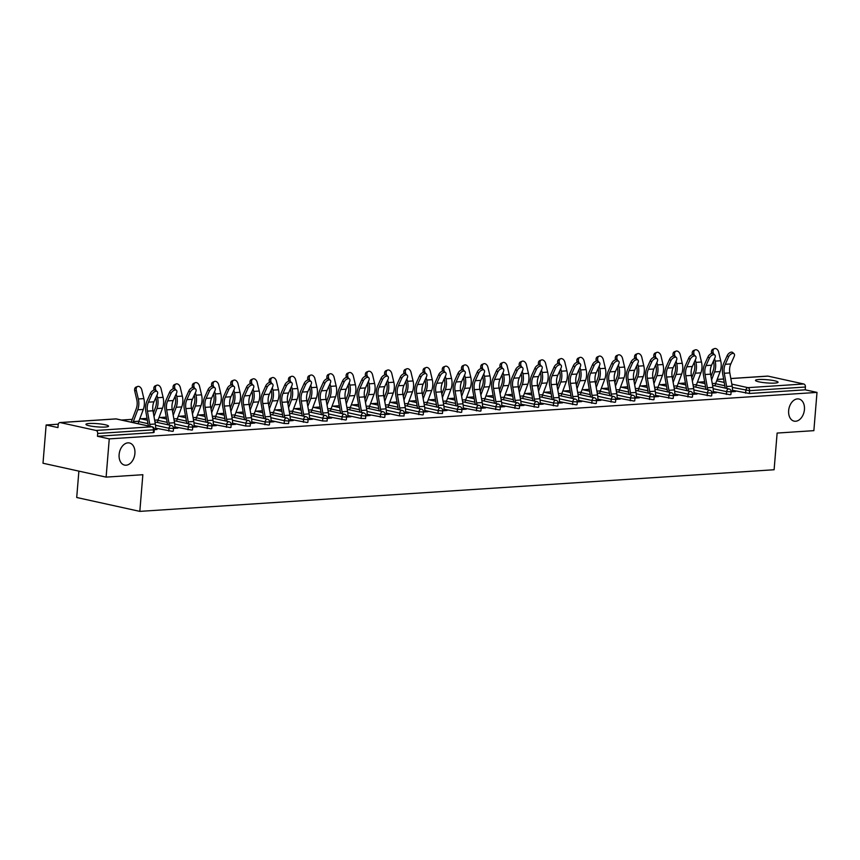<?xml version="1.0" encoding="UTF-8"?>
<svg xmlns="http://www.w3.org/2000/svg" width="860" height="860" viewBox="0 0 860 860"><rect width="100%" height="100%" fill="white"/><g stroke="black" fill="none" stroke-linecap="round" stroke-linejoin="round"><path stroke-width="1.29" d="M134.902 453.521A11.33 7.74 102.4 0 0 129.452 442.975A11.33 7.74 102.4 0 0 119.121 454.553A11.33 7.74 102.4 0 0 124.582 465.099A11.33 7.74 102.4 0 0 134.902 453.521M804.433 409.564A11.33 7.74 102.4 0 0 798.983 399.019A11.33 7.74 102.4 0 0 788.652 410.596A11.33 7.74 102.4 0 0 794.113 421.142A11.33 7.74 102.4 0 0 804.433 409.564M758.703 379.529A11.33 1.602 4.7 0 0 755.488 380.378A11.33 1.602 4.7 0 0 762.465 382.453A11.33 1.602 4.7 0 0 774.86 383.087A11.33 1.602 4.7 0 0 778.074 382.238A11.33 1.602 4.7 0 0 771.108 380.174A11.33 1.602 4.7 0 0 758.703 379.529M89.171 423.486A11.33 1.602 4.7 0 0 85.957 424.335A11.33 1.602 4.7 0 0 92.934 426.41A11.33 1.602 4.7 0 0 105.329 427.044A11.33 1.602 4.7 0 0 108.543 426.194A11.33 1.602 4.7 0 0 101.566 424.12A11.33 1.602 4.7 0 0 89.171 423.486M78.883 471.129L76.712 497.499L139.825 511.377L774.107 469.743L777.128 433.064L813.861 430.656L817 392.407L109.263 438.879L106.113 477.117L43 463.239L46.139 424.99L57.942 427.592L58.179 424.797A2.655 1.903 -93.8 0 1 59.899 422.561L115.734 418.895A2.655 1.903 -93.8 0 0 115.347 418.981M704.641 381.765L698.298 382.173M685.42 383.022L679.077 383.442M666.188 384.291L659.846 384.7M646.957 385.549L640.614 385.968M627.736 386.806L621.393 387.226M608.504 388.075L602.161 388.494M589.272 389.333L582.929 389.752M570.051 390.601L563.708 391.01M550.819 391.859L544.477 392.278M531.598 393.127L525.245 393.536M512.366 394.385L506.024 394.804M493.135 395.643L486.792 396.062M473.914 396.911L467.56 397.331M454.682 398.169L448.339 398.588M435.45 399.438L429.108 399.846M416.229 400.695L409.876 401.115M396.998 401.964L390.655 402.373M377.766 403.222L371.423 403.641M358.545 404.479L352.191 404.899M339.313 405.748L332.971 406.167M320.081 407.006L313.739 407.425M300.86 408.274L294.507 408.683M281.629 409.532L275.286 409.951M262.397 410.8L256.054 411.209M243.176 412.058L236.822 412.477M223.944 413.316L217.601 413.735M204.712 414.584L198.37 415.004M185.491 415.842L179.138 416.262M166.26 417.111L159.917 417.519M147.028 418.368L140.685 418.788M132.279 419.336L121.454 420.046M58.276 424.195L46.139 424.99M96.008 430.452L151.844 426.786A2.655 1.903 -93.8 0 1 153.521 429.817L154.273 429.624L154.048 432.419L153.295 432.612L153.521 429.817L97.685 433.483A2.655 1.903 -93.8 0 0 96.008 430.452L60.286 422.593A2.655 1.903 -93.8 0 0 59.899 422.561M153.295 432.612L97.459 436.278L109.263 438.879M97.685 433.483L97.459 436.278M767.26 376.175A2.655 1.903 86.2 0 1 767.636 376.099A2.655 1.903 86.2 0 1 768.023 376.132L803.745 383.99A2.655 1.903 86.2 0 1 805.422 387.021L805.196 389.816L817 392.407M139.825 511.377L142.846 474.709L106.113 477.117M154.273 429.667L156.982 429.484M157.025 429.011L155.552 429.108M726.388 394.45L726.625 391.655L731.118 391.752L730.882 394.546L730.129 394.74L713.23 391.547M805.196 389.816L749.361 393.482L732.451 390.289M711.886 393.052L716.272 392.773L713.166 392.504M687.936 396.976L688.161 394.181L692.665 394.278L692.429 397.073L691.676 397.266L674.767 394.073M673.434 395.579L677.82 395.288L674.713 395.03M649.483 399.502L649.708 396.707L654.202 396.804L653.976 399.588L653.224 399.792L636.314 396.6M634.97 398.105L639.367 397.815L636.26 397.556M611.019 402.018L611.256 399.223L615.749 399.319L615.524 402.114L614.76 402.319L597.861 399.126M596.517 400.631L600.904 400.341L597.797 400.083M572.567 404.544L572.792 401.749L577.296 401.846L577.06 404.641L576.308 404.845L559.398 401.652M558.065 403.157L562.451 402.867L559.344 402.598M534.114 407.07L534.339 404.275L538.833 404.372L538.607 407.167L537.855 407.371L520.945 404.178M519.601 405.683L523.998 405.393L520.891 405.125M495.65 409.596L495.887 406.801L500.38 406.898L500.154 409.693L499.402 409.887L482.492 406.705M481.148 408.21L485.534 407.919L482.428 407.651M457.197 412.123L457.423 409.328L461.927 409.425L461.691 412.219L460.938 412.413L444.029 409.22M424.7 407.618L438.202 410.585A2.655 1.817 102.4 0 1 440.266 407.844A2.655 1.817 -77.6 0 1 440.621 407.877A2.655 2.655 0 0 1 442.696 410.682L442.47 413.477L437.966 413.38L438.202 410.585L441.943 410.887L447.082 410.446L443.975 410.177M418.745 414.649L418.971 411.854L423.464 411.951L423.238 414.746L422.486 414.939L405.576 411.746M386.248 410.145L399.739 413.112A2.655 1.817 102.4 0 1 401.803 410.37A2.655 1.817 -77.6 0 1 402.168 410.403A2.655 2.655 0 0 1 404.243 413.208L404.006 416.003L399.513 415.907L399.739 413.112L403.49 413.413L408.629 412.961L405.522 412.703M380.281 417.175L380.518 414.38L385.011 414.477L384.785 417.261L384.033 417.465L367.123 414.273M347.784 412.671L361.286 415.638A2.655 1.817 102.4 0 1 363.35 412.897A2.655 1.817 -77.6 0 1 363.705 412.929A2.655 2.655 0 0 1 365.779 415.735L365.554 418.53L361.06 418.433L361.286 415.638L365.027 415.928L370.165 415.487L367.059 415.229M341.829 419.691L342.054 416.896L346.558 416.992L346.322 419.787L345.569 419.992L328.671 416.799M309.331 415.197L322.833 418.164A2.655 1.817 102.4 0 1 324.897 415.423A2.655 1.817 -77.6 0 1 325.252 415.444A2.655 2.655 0 0 1 327.327 418.261L327.101 421.056L322.597 420.959L322.833 418.164L326.574 418.454L331.713 418.014L328.606 417.756M303.376 422.217L303.601 419.422L308.095 419.519L307.869 422.314L307.117 422.518L290.207 419.325M270.878 417.723L284.38 420.69A2.655 1.817 102.4 0 1 286.444 417.949A2.655 1.817 -77.6 0 1 286.799 417.971A2.655 2.655 0 0 1 288.874 420.787L288.637 423.582L284.144 423.486L284.38 420.69L288.121 420.981L293.26 420.54L290.153 420.271M264.912 424.743L265.149 421.948L269.642 422.045L269.416 424.84L268.664 425.044L251.754 421.851M232.415 420.239L245.917 423.217A2.655 1.817 102.4 0 1 247.981 420.475A2.655 1.817 -77.6 0 1 248.336 420.497A2.655 2.655 0 0 1 250.41 423.313L250.185 426.098L245.691 426.012L245.917 423.217L249.658 423.507L254.807 423.066L251.69 422.798M226.459 427.269L226.696 424.474L231.189 424.571L230.953 427.366L230.2 427.56L213.301 424.378M211.958 425.883L216.344 425.592L213.237 425.324M188.007 429.796L188.232 427.001L192.726 427.097L192.5 429.892L191.748 430.086L174.838 426.893M173.494 428.398L177.891 428.119L174.784 427.85M168.775 431.053L169.011 428.258L173.505 428.355L173.268 431.15L172.516 431.354L155.617 428.162M192.726 427.14L197.123 426.85L194.005 426.592M207.228 428.527L207.464 425.732L211.958 425.829L211.732 428.624L210.979 428.828L194.07 425.635M231.179 424.614L235.575 424.324L232.469 424.066M245.691 426.012L232.523 423.109M269.642 422.088L274.028 421.798L270.921 421.54M284.144 423.486L270.986 420.583M308.095 419.562L312.492 419.282L309.374 419.013M322.597 420.959L309.439 418.057M346.548 417.046L350.944 416.756L347.838 416.487M361.06 418.433L347.892 415.541M385.011 414.52L389.397 414.23L386.29 413.961M399.513 415.907L386.355 413.015M423.464 411.994L427.85 411.704L424.743 411.435M437.966 413.38L424.808 410.489M461.917 409.467L466.313 409.177L463.207 408.919M476.429 410.854L476.655 408.059L481.148 408.156L480.923 410.951L480.17 411.155L463.26 407.962M500.38 406.941L504.766 406.651L501.659 406.393M514.882 408.339L515.108 405.544L519.612 405.64L519.375 408.425L518.623 408.629L501.713 405.436M538.833 404.415L543.219 404.125L540.112 403.867M553.335 405.812L553.571 403.017L558.065 403.114L557.839 405.909L557.087 406.103L540.177 402.91M577.286 401.889L581.683 401.609L578.576 401.34M591.798 403.286L592.024 400.491L596.517 400.588L596.292 403.383L595.539 403.577L578.63 400.384M615.749 399.373L620.135 399.083L617.029 398.814M630.251 400.76L630.477 397.965L634.981 398.062L634.745 400.857L633.992 401.05L617.082 397.868M654.202 396.847L658.588 396.557L655.481 396.288M668.704 398.234L668.94 395.439L673.434 395.535L673.208 398.331L672.445 398.535L655.546 395.342M692.655 394.321L697.051 394.031L693.945 393.762M707.167 395.707L707.393 392.912L711.886 393.009L711.661 395.804L710.908 396.008L693.999 392.816M731.118 391.794L735.504 391.504L732.397 391.246M155.52 429.581L155.563 429.033A14.158 10.137 86.2 0 0 155.327 424.012L152.983 410.768A11.857 8.492 -93.8 0 1 152.779 406.565A11.857 8.492 -93.8 0 1 153.972 401.813L157.326 394.385A3.978 2.236 132.3 0 0 157.229 391.623A3.978 2.236 132.3 0 0 154.456 391.794A3.978 2.236 132.3 0 0 151.779 394.751L148.425 402.179A11.857 8.492 -93.8 0 0 147.232 406.93A11.857 8.492 -93.8 0 0 147.436 411.134L149.78 424.378A14.158 10.137 86.2 0 1 150.027 426.334M148.339 425.958A11.857 8.492 -93.8 0 0 148.178 424.829L145.834 411.596A14.158 10.137 86.2 0 1 145.598 406.565A14.158 10.137 86.2 0 1 147.017 400.889L150.36 393.461A3.978 2.236 -47.7 0 1 153.048 390.515A3.978 2.236 -47.7 0 1 155.821 390.332L155.52 389.107L153.951 389.731A3.978 2.709 -111.8 0 1 155.241 385.861L156.81 385.226A3.978 2.709 68.2 0 0 155.52 389.107M138.202 423.733A11.857 8.492 86.2 0 1 138.89 421.206L143.287 409.446A14.158 10.137 -93.8 0 0 144.329 404.705A14.158 10.137 -93.8 0 0 143.867 398.621L141.835 390.01A3.978 2.709 68.2 0 0 137.589 386.495A3.978 2.709 68.2 0 0 136.288 390.365L134.73 390.999L136.761 399.61A11.857 8.492 86.2 0 1 137.138 404.705A11.857 8.492 86.2 0 1 136.267 408.683L131.87 420.433A14.158 10.137 -93.8 0 0 131.311 422.217M132.999 422.582A11.857 8.492 86.2 0 1 133.343 421.572L137.74 409.812A14.158 10.137 -93.8 0 0 138.782 405.071A14.158 10.137 -93.8 0 0 138.32 398.975L136.288 390.365M134.73 390.999A3.978 2.709 -111.8 0 1 136.02 387.118L137.589 386.495M174.741 428.323L174.784 427.775A14.158 10.137 86.2 0 0 174.548 422.744L172.204 409.51A11.857 8.492 -93.8 0 1 172.011 405.296A11.857 8.492 -93.8 0 1 173.204 400.545L176.547 393.117A3.978 2.236 132.3 0 0 176.461 390.354A3.978 2.236 132.3 0 0 173.688 390.537A3.978 2.236 132.3 0 0 171 393.482L167.657 400.91A11.857 8.492 -93.8 0 0 166.464 405.662A11.857 8.492 -93.8 0 0 166.657 409.876L169.001 423.109A14.158 10.137 86.2 0 1 169.248 425.066M167.56 424.7A11.857 8.492 -93.8 0 0 167.399 423.571L165.055 410.327A14.158 10.137 86.2 0 1 164.819 405.307A14.158 10.137 86.2 0 1 166.249 399.631L169.592 392.203A3.978 2.236 -47.7 0 1 172.269 389.247A3.978 2.236 -47.7 0 1 175.042 389.075L176.461 390.354M193.973 427.054L194.016 426.517A14.158 10.137 86.2 0 0 193.779 421.486L191.436 408.242A11.857 8.492 -93.8 0 1 191.243 404.039A11.857 8.492 -93.8 0 1 192.425 399.287L195.779 391.859A3.978 2.236 132.3 0 0 195.682 389.096A3.978 2.236 132.3 0 0 192.909 389.268A3.978 2.236 132.3 0 0 190.232 392.224L186.878 399.653A11.857 8.492 -93.8 0 0 185.696 404.404A11.857 8.492 -93.8 0 0 185.889 408.608L188.232 421.851A14.158 10.137 86.2 0 1 188.48 423.808M186.792 423.432A11.857 8.492 -93.8 0 0 186.631 422.303L184.287 409.07A14.158 10.137 86.2 0 1 184.051 404.039A14.158 10.137 86.2 0 1 185.47 398.363L188.824 390.945A3.978 2.236 -47.7 0 1 191.5 387.989A3.978 2.236 -47.7 0 1 194.274 387.817L193.973 386.581L192.414 387.215A3.978 2.709 -111.8 0 1 193.704 383.334L195.274 382.7A3.978 2.709 68.2 0 0 193.973 386.581M213.205 425.797L213.248 425.248A14.158 10.137 86.2 0 0 213.011 420.228L210.668 406.984A11.857 8.492 -93.8 0 1 210.463 402.77A11.857 8.492 -93.8 0 1 211.657 398.019L215 390.601A3.978 2.236 132.3 0 0 214.914 387.828A3.978 2.236 132.3 0 0 212.141 388.01A3.978 2.236 132.3 0 0 209.464 390.956L206.11 398.384A11.857 8.492 -93.8 0 0 204.916 403.136A11.857 8.492 -93.8 0 0 205.121 407.35L207.464 420.594A14.158 10.137 86.2 0 1 207.712 422.539M206.024 422.174A11.857 8.492 -93.8 0 0 205.862 421.045L203.519 407.801A14.158 10.137 86.2 0 1 203.282 402.781A14.158 10.137 86.2 0 1 204.701 397.105L208.045 389.677A3.978 2.236 -47.7 0 1 210.732 386.721A3.978 2.236 -47.7 0 1 213.506 386.548L214.914 387.828M232.426 424.539L232.469 423.991A14.158 10.137 86.2 0 0 232.232 418.96L229.889 405.726A11.857 8.492 -93.8 0 1 229.695 401.512A11.857 8.492 -93.8 0 1 230.888 396.761L234.232 389.333A3.978 2.236 132.3 0 0 234.146 386.57A3.978 2.236 132.3 0 0 231.372 386.742A3.978 2.236 132.3 0 0 228.685 389.698L225.341 397.127A11.857 8.492 -93.8 0 0 224.148 401.878A11.857 8.492 -93.8 0 0 224.342 406.081L226.685 419.325A14.158 10.137 86.2 0 1 226.932 421.282M225.245 420.906A11.857 8.492 -93.8 0 0 225.083 419.777L222.74 406.543A14.158 10.137 86.2 0 1 222.503 401.512A14.158 10.137 86.2 0 1 223.933 395.847L227.276 388.419A3.978 2.236 -47.7 0 1 229.953 385.463A3.978 2.236 -47.7 0 1 232.727 385.291L232.436 384.054L230.867 384.689A3.978 2.709 -111.8 0 1 232.157 380.808L233.726 380.185A3.978 2.709 68.2 0 0 232.436 384.054M251.657 423.27L251.7 422.722A14.158 10.137 86.2 0 0 251.464 417.702L249.12 404.458A11.857 8.492 -93.8 0 1 248.927 400.255A11.857 8.492 -93.8 0 1 250.109 395.503L253.463 388.075A3.978 2.236 132.3 0 0 253.367 385.312A3.978 2.236 132.3 0 0 250.593 385.484A3.978 2.236 132.3 0 0 247.916 388.44L244.562 395.858A11.857 8.492 -93.8 0 0 243.38 400.61A11.857 8.492 -93.8 0 0 243.573 404.823L245.917 418.067A14.158 10.137 86.2 0 1 246.164 420.024M244.476 419.648A11.857 8.492 -93.8 0 0 244.315 418.519L241.972 405.275A14.158 10.137 86.2 0 1 241.735 400.255A14.158 10.137 86.2 0 1 243.154 394.579L246.508 387.15A3.978 2.236 -47.7 0 1 249.185 384.205A3.978 2.236 -47.7 0 1 251.958 384.022L253.367 385.312M155.832 397.685L155.982 398.341A11.857 8.492 86.2 0 1 156.369 403.447A11.857 8.492 86.2 0 1 155.499 407.414L153.381 413.058M153.994 416.498L156.971 408.554A14.158 10.137 -93.8 0 0 158.003 403.802A14.158 10.137 -93.8 0 0 157.552 397.718L156.961 395.191M157.434 422.464A11.857 8.492 86.2 0 1 158.111 419.938L162.518 408.188A14.158 10.137 -93.8 0 0 163.55 403.437A14.158 10.137 -93.8 0 0 163.099 397.352L161.067 388.741A3.978 2.709 68.2 0 0 156.81 385.226M175.053 396.428L175.214 397.083A11.857 8.492 86.2 0 1 175.59 402.179A11.857 8.492 86.2 0 1 174.72 406.156L172.613 411.789M173.225 415.229L176.192 407.285A14.158 10.137 -93.8 0 0 177.235 402.544A14.158 10.137 -93.8 0 0 176.784 396.46L176.182 393.934M176.655 421.206A11.857 8.492 86.2 0 1 177.343 418.68L181.739 406.92A14.158 10.137 -93.8 0 0 182.782 402.179A14.158 10.137 -93.8 0 0 182.331 396.094L180.299 387.484A3.978 2.709 68.2 0 0 176.042 383.969A3.978 2.709 68.2 0 0 174.752 387.849L173.182 388.473A3.978 2.709 -111.8 0 1 174.472 384.592L176.042 383.969M175.042 389.064L174.752 387.849M194.285 395.17L194.446 395.826A11.857 8.492 86.2 0 1 194.822 400.921A11.857 8.492 86.2 0 1 193.951 404.888L191.845 410.532M192.447 413.972L195.424 406.027A14.158 10.137 -93.8 0 0 196.467 401.276A14.158 10.137 -93.8 0 0 196.005 395.191L195.413 392.665M195.886 419.949A11.857 8.492 86.2 0 1 196.575 417.412L200.971 405.662A14.158 10.137 -93.8 0 0 202.014 400.91A14.158 10.137 -93.8 0 0 201.552 394.826L199.52 386.215A3.978 2.709 68.2 0 0 195.274 382.7M213.517 393.901L213.667 394.557A11.857 8.492 86.2 0 1 214.054 399.653A11.857 8.492 86.2 0 1 213.183 403.63L211.065 409.274M211.678 412.703L214.656 404.759A14.158 10.137 -93.8 0 0 215.688 400.018A14.158 10.137 -93.8 0 0 215.236 393.934L214.645 391.408M215.118 418.68A11.857 8.492 86.2 0 1 215.796 416.154L220.203 404.394A14.158 10.137 -93.8 0 0 221.235 399.653A14.158 10.137 -93.8 0 0 220.783 393.568L218.752 384.957A3.978 2.709 68.2 0 0 214.495 381.442A3.978 2.709 68.2 0 0 213.205 385.323L211.635 385.946A3.978 2.709 -111.8 0 1 212.925 382.066L214.495 381.442M213.495 386.538L213.205 385.323M232.737 392.644L232.899 393.3A11.857 8.492 86.2 0 1 233.275 398.395A11.857 8.492 86.2 0 1 232.404 402.373L230.297 408.005M230.91 411.445L233.877 403.501A14.158 10.137 -93.8 0 0 234.92 398.75A14.158 10.137 -93.8 0 0 234.468 392.665L233.866 390.139M234.339 417.423A11.857 8.492 86.2 0 1 235.027 414.896L239.424 403.136A14.158 10.137 -93.8 0 0 240.467 398.395A14.158 10.137 -93.8 0 0 240.015 392.3L237.983 383.689A3.978 2.709 68.2 0 0 233.726 380.185M270.889 422.013L270.932 421.464A14.158 10.137 86.2 0 0 270.696 416.433L268.352 403.2A11.857 8.492 -93.8 0 1 268.148 398.986A11.857 8.492 -93.8 0 1 269.341 394.235L272.684 386.806A3.978 2.236 132.3 0 0 272.599 384.044A3.978 2.236 132.3 0 0 269.825 384.216A3.978 2.236 132.3 0 0 267.148 387.172L263.794 394.6A11.857 8.492 -93.8 0 0 262.601 399.352A11.857 8.492 -93.8 0 0 262.805 403.566L265.149 416.799A14.158 10.137 86.2 0 1 265.396 418.755M263.708 418.39A11.857 8.492 -93.8 0 0 263.547 417.261L261.203 404.017A14.158 10.137 86.2 0 1 260.967 398.986A14.158 10.137 86.2 0 1 262.386 393.321L265.729 385.893A3.978 2.236 -47.7 0 1 268.417 382.937A3.978 2.236 -47.7 0 1 271.19 382.764L270.889 381.528L269.32 382.162A3.978 2.709 -111.8 0 1 270.61 378.282L272.179 377.658A3.978 2.709 68.2 0 0 270.889 381.528M251.969 391.375L252.12 392.031A11.857 8.492 86.2 0 1 252.507 397.127A11.857 8.492 86.2 0 1 251.636 401.104L249.529 406.748M250.131 410.188L253.109 402.233A14.158 10.137 -93.8 0 0 254.151 397.492A14.158 10.137 -93.8 0 0 253.689 391.408L253.098 388.881M253.571 416.154A11.857 8.492 86.2 0 1 254.259 413.628L258.656 401.878A14.158 10.137 -93.8 0 0 259.699 397.127A14.158 10.137 -93.8 0 0 259.236 391.042L257.204 382.431A3.978 2.709 68.2 0 0 252.958 378.916A3.978 2.709 68.2 0 0 251.657 382.797L250.099 383.42A3.978 2.709 -111.8 0 1 251.389 379.55L252.958 378.916M251.948 384.022L251.657 382.797M290.11 420.744L290.153 420.196A14.158 10.137 86.2 0 0 289.917 415.176L287.573 401.932A11.857 8.492 -93.8 0 1 287.38 397.728A11.857 8.492 -93.8 0 1 288.573 392.977L291.916 385.549A3.978 2.236 132.3 0 0 291.819 382.786A3.978 2.236 132.3 0 0 289.046 382.958A3.978 2.236 132.3 0 0 286.369 385.914L283.026 393.342A11.857 8.492 -93.8 0 0 281.833 398.094A11.857 8.492 -93.8 0 0 282.026 402.297L284.37 415.541A14.158 10.137 86.2 0 1 284.617 417.498M282.929 417.121A11.857 8.492 -93.8 0 0 282.768 415.993L280.425 402.76A14.158 10.137 86.2 0 1 280.188 397.728A14.158 10.137 86.2 0 1 281.618 392.052L284.961 384.624A3.978 2.236 -47.7 0 1 287.638 381.679A3.978 2.236 -47.7 0 1 290.411 381.496L290.121 380.27L288.552 380.894A3.978 2.709 -111.8 0 1 289.841 377.024L291.411 376.39A3.978 2.709 68.2 0 0 290.121 380.27M271.201 390.117L271.351 390.773A11.857 8.492 86.2 0 1 271.738 395.869A11.857 8.492 86.2 0 1 270.868 399.846L268.75 405.479M269.363 408.919L272.341 400.975A14.158 10.137 -93.8 0 0 273.373 396.234A14.158 10.137 -93.8 0 0 272.921 390.139L272.33 387.623M272.803 414.896A11.857 8.492 86.2 0 1 273.48 412.37L277.877 400.61A14.158 10.137 -93.8 0 0 278.919 395.869A14.158 10.137 -93.8 0 0 278.468 389.784L276.436 381.173A3.978 2.709 68.2 0 0 272.179 377.658M309.342 419.487L309.385 418.938A14.158 10.137 86.2 0 0 309.148 413.918L306.805 400.674A11.857 8.492 -93.8 0 1 306.612 396.46A11.857 8.492 -93.8 0 1 307.794 391.708L311.148 384.28A3.978 2.236 132.3 0 0 311.051 381.517A3.978 2.236 132.3 0 0 308.278 381.7A3.978 2.236 132.3 0 0 305.601 384.646L302.247 392.074A11.857 8.492 -93.8 0 0 301.065 396.825A11.857 8.492 -93.8 0 0 301.258 401.039L303.601 414.273A14.158 10.137 86.2 0 1 303.849 416.229M302.161 415.864A11.857 8.492 -93.8 0 0 302 414.735L299.656 401.491A14.158 10.137 86.2 0 1 299.42 396.471A14.158 10.137 86.2 0 1 300.839 390.795L304.193 383.366A3.978 2.236 -47.7 0 1 306.869 380.41A3.978 2.236 -47.7 0 1 309.643 380.238L309.342 379.013L307.783 379.636A3.978 2.709 -111.8 0 1 309.073 375.755L310.643 375.132A3.978 2.709 68.2 0 0 309.342 379.013M290.422 388.849L290.583 389.505A11.857 8.492 86.2 0 1 290.959 394.611A11.857 8.492 86.2 0 1 290.089 398.578L287.982 404.221M288.594 407.661L291.562 399.717A14.158 10.137 -93.8 0 0 292.604 394.966A14.158 10.137 -93.8 0 0 292.153 388.881L291.551 386.355M292.024 413.628A11.857 8.492 86.2 0 1 292.712 411.101L297.108 399.352A14.158 10.137 -93.8 0 0 298.151 394.6A14.158 10.137 -93.8 0 0 297.7 388.516L295.668 379.905A3.978 2.709 68.2 0 0 291.411 376.39M328.574 418.218L328.617 417.68A14.158 10.137 86.2 0 0 328.38 412.649L326.037 399.406A11.857 8.492 -93.8 0 1 325.833 395.202A11.857 8.492 -93.8 0 1 327.026 390.451L330.369 383.022A3.978 2.236 132.3 0 0 330.283 380.26A3.978 2.236 132.3 0 0 327.51 380.432A3.978 2.236 132.3 0 0 324.822 383.388L321.479 390.816A11.857 8.492 -93.8 0 0 320.285 395.568A11.857 8.492 -93.8 0 0 320.49 399.771L322.833 413.015A14.158 10.137 86.2 0 1 323.081 414.971M321.393 414.595A11.857 8.492 -93.8 0 0 321.231 413.466L318.888 400.233A14.158 10.137 86.2 0 1 318.651 395.202A14.158 10.137 86.2 0 1 320.07 389.526L323.414 382.109A3.978 2.236 -47.7 0 1 326.101 379.152A3.978 2.236 -47.7 0 1 328.875 378.981L330.283 380.26M309.654 387.591L309.804 388.247A11.857 8.492 86.2 0 1 310.191 393.342A11.857 8.492 86.2 0 1 309.32 397.32L307.213 402.953M307.815 406.393L310.793 398.449A14.158 10.137 -93.8 0 0 311.836 393.708A14.158 10.137 -93.8 0 0 311.374 387.623L310.783 385.097M311.255 412.37A11.857 8.492 86.2 0 1 311.943 409.844L316.34 398.083A14.158 10.137 -93.8 0 0 317.372 393.342A14.158 10.137 -93.8 0 0 316.921 387.258L314.889 378.647A3.978 2.709 68.2 0 0 310.643 375.132M347.795 416.96L347.838 416.412A14.158 10.137 86.2 0 0 347.601 411.392L345.258 398.148A11.857 8.492 -93.8 0 1 345.064 393.934A11.857 8.492 -93.8 0 1 346.257 389.182L349.601 381.765A3.978 2.236 132.3 0 0 349.504 378.991A3.978 2.236 132.3 0 0 346.731 379.174A3.978 2.236 132.3 0 0 344.054 382.119L340.71 389.548A11.857 8.492 -93.8 0 0 339.517 394.299A11.857 8.492 -93.8 0 0 339.711 398.513L342.054 411.757A14.158 10.137 86.2 0 1 342.301 413.703M340.614 413.337A11.857 8.492 -93.8 0 0 340.452 412.209L338.109 398.965A14.158 10.137 86.2 0 1 337.873 393.944A14.158 10.137 86.2 0 1 339.291 388.269L342.645 380.84A3.978 2.236 -47.7 0 1 345.322 377.884A3.978 2.236 -47.7 0 1 348.096 377.712L347.805 376.487L346.236 377.11A3.978 2.709 -111.8 0 1 347.526 373.229L349.096 372.606A3.978 2.709 68.2 0 0 347.805 376.487M328.885 386.333L329.036 386.989A11.857 8.492 86.2 0 1 329.423 392.085A11.857 8.492 86.2 0 1 328.552 396.051L326.435 401.695M327.047 405.135L330.025 397.191A14.158 10.137 -93.8 0 0 331.057 392.44A14.158 10.137 -93.8 0 0 330.606 386.355L330.014 383.829M330.487 411.112A11.857 8.492 86.2 0 1 331.164 408.575L335.561 396.825A14.158 10.137 -93.8 0 0 336.604 392.074A14.158 10.137 -93.8 0 0 336.152 385.989L334.121 377.379A3.978 2.709 68.2 0 0 329.864 373.863A3.978 2.709 68.2 0 0 328.574 377.744L327.004 378.379A3.978 2.709 -111.8 0 1 328.294 374.498L329.864 373.863M328.864 378.97L328.574 377.744M367.026 415.702L367.069 415.154A14.158 10.137 86.2 0 0 366.833 410.123L364.489 396.89A11.857 8.492 -93.8 0 1 364.296 392.676A11.857 8.492 -93.8 0 1 365.478 387.925L368.832 380.496A3.978 2.236 132.3 0 0 368.736 377.733A3.978 2.236 132.3 0 0 365.962 377.906A3.978 2.236 132.3 0 0 363.285 380.862L359.931 388.29A11.857 8.492 -93.8 0 0 358.749 393.041A11.857 8.492 -93.8 0 0 358.942 397.245L361.286 410.489A14.158 10.137 86.2 0 1 361.533 412.445M359.846 412.069A11.857 8.492 -93.8 0 0 359.684 410.94L357.341 397.707A14.158 10.137 86.2 0 1 357.104 392.676A14.158 10.137 86.2 0 1 358.523 387.011L361.877 379.582A3.978 2.236 -47.7 0 1 364.554 376.626A3.978 2.236 -47.7 0 1 367.327 376.454L367.026 375.218L365.468 375.852A3.978 2.709 -111.8 0 1 366.758 371.971L368.327 371.348A3.978 2.709 68.2 0 0 367.026 375.218M348.106 385.065L348.268 385.721A11.857 8.492 86.2 0 1 348.644 390.816A11.857 8.492 86.2 0 1 347.773 394.794L345.666 400.438M346.279 403.867L349.246 395.923A14.158 10.137 -93.8 0 0 350.289 391.182A14.158 10.137 -93.8 0 0 349.837 385.097L349.235 382.571M349.708 409.844A11.857 8.492 86.2 0 1 350.396 407.317L354.793 395.557A14.158 10.137 -93.8 0 0 355.836 390.816A14.158 10.137 -93.8 0 0 355.384 384.732L353.352 376.121A3.978 2.709 68.2 0 0 349.096 372.606M386.248 414.434L386.301 413.886A14.158 10.137 86.2 0 0 386.065 408.865L383.721 395.621A11.857 8.492 -93.8 0 1 383.517 391.418A11.857 8.492 -93.8 0 1 384.71 386.667L388.053 379.238A3.978 2.236 132.3 0 0 387.967 376.476A3.978 2.236 132.3 0 0 385.194 376.648A3.978 2.236 132.3 0 0 382.506 379.604L379.163 387.021A11.857 8.492 -93.8 0 0 377.97 391.773A11.857 8.492 -93.8 0 0 378.174 395.987L380.518 409.231A14.158 10.137 86.2 0 1 380.765 411.188M379.077 410.811A11.857 8.492 -93.8 0 0 378.916 409.683L376.572 396.438A14.158 10.137 86.2 0 1 376.336 391.418A14.158 10.137 86.2 0 1 377.755 385.742L381.098 378.314A3.978 2.236 -47.7 0 1 383.786 375.368A3.978 2.236 -47.7 0 1 386.559 375.186L386.258 373.96L384.689 374.584A3.978 2.709 -111.8 0 1 385.979 370.714L387.548 370.079A3.978 2.709 68.2 0 0 386.258 373.96M367.338 383.807L367.489 384.463A11.857 8.492 86.2 0 1 367.876 389.558A11.857 8.492 86.2 0 1 367.005 393.536L364.898 399.169M365.5 402.609L368.478 394.665A14.158 10.137 -93.8 0 0 369.52 389.913A14.158 10.137 -93.8 0 0 369.058 383.829L368.467 381.302M368.94 408.586A11.857 8.492 86.2 0 1 369.628 406.06L374.025 394.299A14.158 10.137 -93.8 0 0 375.057 389.558A14.158 10.137 -93.8 0 0 374.605 383.463L372.573 374.852A3.978 2.709 68.2 0 0 368.327 371.348M405.479 413.176L405.522 412.628A14.158 10.137 86.2 0 0 405.286 407.597L402.942 394.364A11.857 8.492 -93.8 0 1 402.749 390.15A11.857 8.492 -93.8 0 1 403.942 385.398L407.285 377.97A3.978 2.236 132.3 0 0 407.188 375.207A3.978 2.236 132.3 0 0 404.415 375.379A3.978 2.236 132.3 0 0 401.738 378.335L398.395 385.764A11.857 8.492 -93.8 0 0 397.202 390.515A11.857 8.492 -93.8 0 0 397.395 394.729L399.739 407.962A14.158 10.137 86.2 0 1 399.986 409.919M398.298 409.553A11.857 8.492 -93.8 0 0 398.137 408.425L395.793 395.181A14.158 10.137 86.2 0 1 395.557 390.15A14.158 10.137 86.2 0 1 396.976 384.485L400.33 377.056A3.978 2.236 -47.7 0 1 403.007 374.1A3.978 2.236 -47.7 0 1 405.78 373.928L405.49 372.692L403.921 373.326A3.978 2.709 -111.8 0 1 405.21 369.445L406.78 368.822A3.978 2.709 68.2 0 0 405.49 372.692M386.57 382.539L386.721 383.194A11.857 8.492 86.2 0 1 387.108 388.29A11.857 8.492 86.2 0 1 386.237 392.267L384.119 397.911M384.732 401.351L387.699 393.396A14.158 10.137 -93.8 0 0 388.741 388.656A14.158 10.137 -93.8 0 0 388.29 382.571L387.699 380.045M388.172 407.317A11.857 8.492 86.2 0 1 388.849 404.791L393.246 393.041A14.158 10.137 -93.8 0 0 394.288 388.29A14.158 10.137 -93.8 0 0 393.837 382.206L391.805 373.595A3.978 2.709 68.2 0 0 387.548 370.079M424.711 411.908L424.754 411.36A14.158 10.137 86.2 0 0 424.517 406.339L422.174 393.095A11.857 8.492 -93.8 0 1 421.981 388.892A11.857 8.492 -93.8 0 1 423.163 384.14L426.517 376.712A3.978 2.236 132.3 0 0 426.42 373.95A3.978 2.236 132.3 0 0 423.647 374.121A3.978 2.236 132.3 0 0 420.97 377.078L417.616 384.506A11.857 8.492 -93.8 0 0 416.433 389.257A11.857 8.492 -93.8 0 0 416.627 393.461L418.971 406.705A14.158 10.137 86.2 0 1 419.218 408.661M417.53 408.285A11.857 8.492 -93.8 0 0 417.369 407.156L415.025 393.923A14.158 10.137 86.2 0 1 414.789 388.892A14.158 10.137 86.2 0 1 416.208 383.216L419.562 375.788A3.978 2.236 -47.7 0 1 422.238 372.842A3.978 2.236 -47.7 0 1 425.012 372.66L424.711 371.434L423.152 372.058A3.978 2.709 -111.8 0 1 424.442 368.188L426.012 367.553A3.978 2.709 68.2 0 0 424.711 371.434M405.791 381.281L405.952 381.937A11.857 8.492 86.2 0 1 406.329 387.032A11.857 8.492 86.2 0 1 405.458 391.01L403.351 396.643M403.963 400.083L406.93 392.138A14.158 10.137 -93.8 0 0 407.973 387.398A14.158 10.137 -93.8 0 0 407.522 381.302L406.92 378.787M407.393 406.06A11.857 8.492 86.2 0 1 408.081 403.534L412.477 391.773A14.158 10.137 -93.8 0 0 413.52 387.032A14.158 10.137 -93.8 0 0 413.069 380.948L411.037 372.337A3.978 2.709 68.2 0 0 406.78 368.822M443.932 410.65L443.986 410.102A14.158 10.137 86.2 0 0 443.749 405.081L441.406 391.837A11.857 8.492 -93.8 0 1 441.202 387.623A11.857 8.492 -93.8 0 1 442.395 382.872L445.738 375.444A3.978 2.236 132.3 0 0 445.652 372.681A3.978 2.236 132.3 0 0 442.878 372.864A3.978 2.236 132.3 0 0 440.191 375.809L436.848 383.238A11.857 8.492 -93.8 0 0 435.654 387.989A11.857 8.492 -93.8 0 0 435.859 392.203L438.202 405.436A14.158 10.137 86.2 0 1 438.45 407.393M436.762 407.027A11.857 8.492 -93.8 0 0 436.6 405.898L434.257 392.654A14.158 10.137 86.2 0 1 434.02 387.634A14.158 10.137 86.2 0 1 435.44 381.958L438.783 374.53A3.978 2.236 -47.7 0 1 441.47 371.574A3.978 2.236 -47.7 0 1 444.244 371.402L443.943 370.176L442.373 370.8A3.978 2.709 -111.8 0 1 443.663 366.919L445.233 366.296A3.978 2.709 68.2 0 0 443.943 370.176M425.023 380.012L425.173 380.668A11.857 8.492 86.2 0 1 425.56 385.774A11.857 8.492 86.2 0 1 424.69 389.741L422.582 395.385M423.185 398.825L426.162 390.881A14.158 10.137 -93.8 0 0 427.205 386.129A14.158 10.137 -93.8 0 0 426.743 380.045L426.151 377.519M426.625 404.791A11.857 8.492 86.2 0 1 427.302 402.265L431.709 390.515A14.158 10.137 -93.8 0 0 432.741 385.764A14.158 10.137 -93.8 0 0 432.29 379.679L430.258 371.068A3.978 2.709 68.2 0 0 426.012 367.553M463.164 409.381L463.207 408.844A14.158 10.137 86.2 0 0 462.97 403.813L460.627 390.569A11.857 8.492 -93.8 0 1 460.433 386.366A11.857 8.492 -93.8 0 1 461.627 381.614L464.97 374.186A3.978 2.236 132.3 0 0 464.873 371.423A3.978 2.236 132.3 0 0 462.099 371.595A3.978 2.236 132.3 0 0 459.423 374.551L456.079 381.98A11.857 8.492 -93.8 0 0 454.886 386.731A11.857 8.492 -93.8 0 0 455.08 390.935L457.423 404.178A14.158 10.137 86.2 0 1 457.671 406.135M455.983 405.759A11.857 8.492 -93.8 0 0 455.821 404.63L453.478 391.397A14.158 10.137 86.2 0 1 453.241 386.366A14.158 10.137 86.2 0 1 454.66 380.69L458.014 373.272A3.978 2.236 -47.7 0 1 460.691 370.316A3.978 2.236 -47.7 0 1 463.465 370.144L464.873 371.423M444.254 378.755L444.405 379.41A11.857 8.492 86.2 0 1 444.792 384.506A11.857 8.492 86.2 0 1 443.921 388.483L441.803 394.116M442.416 397.556L445.383 389.612A14.158 10.137 -93.8 0 0 446.426 384.871A14.158 10.137 -93.8 0 0 445.974 378.787L445.373 376.261M445.856 403.534A11.857 8.492 86.2 0 1 446.534 401.007L450.93 389.247A14.158 10.137 -93.8 0 0 451.973 384.506A14.158 10.137 -93.8 0 0 451.521 378.421L449.49 369.811A3.978 2.709 68.2 0 0 445.233 366.296M482.395 408.124L482.438 407.575A14.158 10.137 86.2 0 0 482.202 402.555L479.858 389.311A11.857 8.492 -93.8 0 1 479.665 385.097A11.857 8.492 -93.8 0 1 480.847 380.346L484.202 372.928A3.978 2.236 132.3 0 0 484.105 370.155A3.978 2.236 132.3 0 0 481.331 370.337A3.978 2.236 132.3 0 0 478.654 373.283L475.3 380.711A11.857 8.492 -93.8 0 0 474.118 385.463A11.857 8.492 -93.8 0 0 474.312 389.677L476.655 402.921A14.158 10.137 86.2 0 1 476.902 404.866M475.214 404.501A11.857 8.492 -93.8 0 0 475.053 403.372L472.71 390.128A14.158 10.137 86.2 0 1 472.473 385.108A14.158 10.137 86.2 0 1 473.892 379.432L477.246 372.004A3.978 2.236 -47.7 0 1 479.923 369.048A3.978 2.236 -47.7 0 1 482.696 368.875L482.395 367.65L480.837 368.273A3.978 2.709 -111.8 0 1 482.127 364.393L483.685 363.769A3.978 2.709 68.2 0 0 482.395 367.65M463.475 377.497L463.637 378.153A11.857 8.492 86.2 0 1 464.013 383.248A11.857 8.492 86.2 0 1 463.142 387.215L461.035 392.859M461.648 396.299L464.615 388.354A14.158 10.137 -93.8 0 0 465.658 383.603A14.158 10.137 -93.8 0 0 465.206 377.519L464.604 374.992M465.077 402.276A11.857 8.492 86.2 0 1 465.765 399.739L470.162 387.989A14.158 10.137 -93.8 0 0 471.205 383.238A14.158 10.137 -93.8 0 0 470.753 377.153L468.721 368.542A3.978 2.709 68.2 0 0 464.464 365.027A3.978 2.709 68.2 0 0 463.175 368.908L461.605 369.542A3.978 2.709 -111.8 0 1 462.895 365.661L464.464 365.027M463.454 370.133L463.175 368.908M501.616 406.866L501.67 406.318A14.158 10.137 86.2 0 0 501.434 401.287L499.09 388.053A11.857 8.492 -93.8 0 1 498.886 383.839A11.857 8.492 -93.8 0 1 500.079 379.088L503.423 371.66A3.978 2.236 132.3 0 0 503.337 368.897A3.978 2.236 132.3 0 0 500.563 369.069A3.978 2.236 132.3 0 0 497.875 372.025L494.532 379.454A11.857 8.492 -93.8 0 0 493.339 384.205A11.857 8.492 -93.8 0 0 493.543 388.419L495.887 401.652A14.158 10.137 86.2 0 1 496.134 403.609M494.435 403.243A11.857 8.492 -93.8 0 0 494.285 402.104L491.941 388.87A14.158 10.137 86.2 0 1 491.705 383.839A14.158 10.137 86.2 0 1 493.124 378.174L496.467 370.746A3.978 2.236 -47.7 0 1 499.155 367.79A3.978 2.236 -47.7 0 1 501.928 367.618L501.627 366.381L500.058 367.016A3.978 2.709 -111.8 0 1 501.348 363.135L502.917 362.512A3.978 2.709 68.2 0 0 501.627 366.381M482.707 376.228L482.858 376.884A11.857 8.492 86.2 0 1 483.245 381.98A11.857 8.492 86.2 0 1 482.374 385.957L480.267 391.601M480.869 395.03L483.847 387.086A14.158 10.137 -93.8 0 0 484.879 382.345A14.158 10.137 -93.8 0 0 484.427 376.261L483.836 373.735M484.309 401.007A11.857 8.492 86.2 0 1 484.986 398.481L489.394 386.721A14.158 10.137 -93.8 0 0 490.426 381.98A14.158 10.137 -93.8 0 0 489.974 375.895L487.942 367.285A3.978 2.709 68.2 0 0 483.685 363.769M520.848 405.597L520.891 405.049A14.158 10.137 86.2 0 0 520.655 400.029L518.311 386.785A11.857 8.492 -93.8 0 1 518.118 382.582A11.857 8.492 -93.8 0 1 519.311 377.83L522.654 370.402A3.978 2.236 132.3 0 0 522.558 367.639A3.978 2.236 132.3 0 0 519.784 367.811A3.978 2.236 132.3 0 0 517.107 370.767L513.764 378.185A11.857 8.492 -93.8 0 0 512.571 382.947A11.857 8.492 -93.8 0 0 512.764 387.15L515.108 400.394A14.158 10.137 86.2 0 1 515.355 402.351M513.667 401.975A11.857 8.492 -93.8 0 0 513.506 400.846L511.162 387.602A14.158 10.137 86.2 0 1 510.926 382.582A14.158 10.137 86.2 0 1 512.345 376.906L515.699 369.477A3.978 2.236 -47.7 0 1 518.376 366.532A3.978 2.236 -47.7 0 1 521.149 366.349L520.859 365.124L519.289 365.747A3.978 2.709 -111.8 0 1 520.579 361.877L522.149 361.243A3.978 2.709 68.2 0 0 520.859 365.124M501.939 374.971L502.089 375.627A11.857 8.492 86.2 0 1 502.476 380.722A11.857 8.492 86.2 0 1 501.606 384.7L499.488 390.332M500.101 393.772L503.068 385.828A14.158 10.137 -93.8 0 0 504.111 381.077A14.158 10.137 -93.8 0 0 503.659 374.992L503.057 372.466M503.53 399.75A11.857 8.492 86.2 0 1 504.218 397.223L508.615 385.463A14.158 10.137 -93.8 0 0 509.658 380.722A14.158 10.137 -93.8 0 0 509.206 374.627L507.174 366.016A3.978 2.709 68.2 0 0 502.917 362.512M540.08 404.34L540.123 403.791A14.158 10.137 86.2 0 0 539.886 398.76L537.543 385.527A11.857 8.492 -93.8 0 1 537.339 381.313A11.857 8.492 -93.8 0 1 538.532 376.562L541.886 369.133A3.978 2.236 132.3 0 0 541.789 366.371A3.978 2.236 132.3 0 0 539.016 366.553A3.978 2.236 132.3 0 0 536.339 369.499L532.985 376.927A11.857 8.492 -93.8 0 0 531.803 381.679A11.857 8.492 -93.8 0 0 531.996 385.893L534.339 399.126A14.158 10.137 86.2 0 1 534.587 401.082M532.899 400.717A11.857 8.492 -93.8 0 0 532.738 399.588L530.394 386.344A14.158 10.137 86.2 0 1 530.158 381.324A14.158 10.137 86.2 0 1 531.577 375.648L534.931 368.22A3.978 2.236 -47.7 0 1 537.607 365.263A3.978 2.236 -47.7 0 1 540.381 365.091L541.789 366.371M521.16 373.702L521.321 374.358A11.857 8.492 86.2 0 1 521.697 379.454A11.857 8.492 86.2 0 1 520.827 383.431L518.72 389.075M519.332 392.515L522.299 384.56A14.158 10.137 -93.8 0 0 523.342 379.819A14.158 10.137 -93.8 0 0 522.891 373.735L522.289 371.208M522.762 398.481A11.857 8.492 86.2 0 1 523.45 395.955L527.846 384.205A14.158 10.137 -93.8 0 0 528.889 379.454A14.158 10.137 -93.8 0 0 528.427 373.369L526.406 364.758A3.978 2.709 68.2 0 0 522.149 361.243M559.301 403.071L559.355 402.523A14.158 10.137 86.2 0 0 559.118 397.503L556.775 384.259A11.857 8.492 -93.8 0 1 556.571 380.055A11.857 8.492 -93.8 0 1 557.764 375.304L561.107 367.876A3.978 2.236 132.3 0 0 561.021 365.113A3.978 2.236 132.3 0 0 558.247 365.285A3.978 2.236 132.3 0 0 555.56 368.241L552.217 375.669A11.857 8.492 -93.8 0 0 551.024 380.421A11.857 8.492 -93.8 0 0 551.228 384.624L553.571 397.868A14.158 10.137 86.2 0 1 553.818 399.825M552.12 399.448A11.857 8.492 -93.8 0 0 551.97 398.32L549.615 385.087A14.158 10.137 86.2 0 1 549.389 380.055A14.158 10.137 86.2 0 1 550.808 374.379L554.152 366.951A3.978 2.236 -47.7 0 1 556.839 364.006A3.978 2.236 -47.7 0 1 559.613 363.823L559.312 362.598L557.742 363.221A3.978 2.709 -111.8 0 1 559.032 359.351L560.602 358.717A3.978 2.709 68.2 0 0 559.312 362.598M540.392 372.444L540.542 373.1A11.857 8.492 86.2 0 1 540.929 378.196A11.857 8.492 86.2 0 1 540.058 382.173L537.952 387.806M538.553 391.246L541.531 383.302A14.158 10.137 -93.8 0 0 542.563 378.561A14.158 10.137 -93.8 0 0 542.112 372.466L541.52 369.95M541.994 397.223A11.857 8.492 86.2 0 1 542.671 394.697L547.078 382.937A14.158 10.137 -93.8 0 0 548.11 378.196A14.158 10.137 -93.8 0 0 547.659 372.111L545.627 363.5A3.978 2.709 68.2 0 0 541.37 359.985A3.978 2.709 68.2 0 0 540.08 363.855L538.521 364.489A3.978 2.709 -111.8 0 1 539.811 360.609L541.37 359.985M540.37 365.081L540.08 363.855M578.533 401.813L578.576 401.265A14.158 10.137 86.2 0 0 578.339 396.245L575.996 383.001A11.857 8.492 -93.8 0 1 575.802 378.787A11.857 8.492 -93.8 0 1 576.995 374.035L580.339 366.607A3.978 2.236 132.3 0 0 580.242 363.844A3.978 2.236 132.3 0 0 577.468 364.027A3.978 2.236 132.3 0 0 574.792 366.973L571.448 374.401A11.857 8.492 -93.8 0 0 570.255 379.152A11.857 8.492 -93.8 0 0 570.449 383.366L572.792 396.6A14.158 10.137 86.2 0 1 573.039 398.556M571.352 398.191A11.857 8.492 -93.8 0 0 571.191 397.062L568.847 383.818A14.158 10.137 86.2 0 1 568.611 378.798A14.158 10.137 86.2 0 1 570.029 373.122L573.384 365.693A3.978 2.236 -47.7 0 1 576.06 362.737A3.978 2.236 -47.7 0 1 578.834 362.565L578.543 361.34L576.974 361.963A3.978 2.709 -111.8 0 1 578.264 358.082L579.833 357.459A3.978 2.709 68.2 0 0 578.543 361.34M559.624 371.176L559.774 371.832A11.857 8.492 86.2 0 1 560.15 376.938A11.857 8.492 86.2 0 1 559.29 380.905L557.172 386.548M557.785 389.988L560.752 382.044A14.158 10.137 -93.8 0 0 561.795 377.293A14.158 10.137 -93.8 0 0 561.343 371.208L560.741 368.682M561.214 395.955A11.857 8.492 86.2 0 1 561.903 393.428L566.299 381.679A14.158 10.137 -93.8 0 0 567.342 376.927A14.158 10.137 -93.8 0 0 566.89 370.843L564.859 362.232A3.978 2.709 68.2 0 0 560.602 358.717M597.764 400.545L597.808 400.007A14.158 10.137 86.2 0 0 597.571 394.976L595.228 381.733A11.857 8.492 -93.8 0 1 595.023 377.529A11.857 8.492 -93.8 0 1 596.216 372.778L599.571 365.349A3.978 2.236 132.3 0 0 599.474 362.587A3.978 2.236 132.3 0 0 596.7 362.759A3.978 2.236 132.3 0 0 594.024 365.715L590.669 373.143A11.857 8.492 -93.8 0 0 589.487 377.895A11.857 8.492 -93.8 0 0 589.68 382.098L592.024 395.342A14.158 10.137 86.2 0 1 592.271 397.298M590.583 396.922A11.857 8.492 -93.8 0 0 590.422 395.793L588.079 382.56A14.158 10.137 86.2 0 1 587.842 377.529A14.158 10.137 86.2 0 1 589.261 371.853L592.615 364.436A3.978 2.236 -47.7 0 1 595.292 361.479A3.978 2.236 -47.7 0 1 598.066 361.308L597.764 360.071L596.206 360.706A3.978 2.709 -111.8 0 1 597.496 356.825L599.054 356.19A3.978 2.709 68.2 0 0 597.764 360.071M578.845 369.918L579.006 370.574A11.857 8.492 86.2 0 1 579.382 375.669A11.857 8.492 86.2 0 1 578.511 379.647L576.404 385.28M577.006 388.72L579.984 380.776A14.158 10.137 -93.8 0 0 581.027 376.035A14.158 10.137 -93.8 0 0 580.575 369.95L579.973 367.424M580.446 394.697A11.857 8.492 86.2 0 1 581.134 392.171L585.531 380.41A14.158 10.137 -93.8 0 0 586.574 375.669A14.158 10.137 -93.8 0 0 586.111 369.585L584.091 360.974A3.978 2.709 68.2 0 0 579.833 357.459M616.986 399.287L617.039 398.739A14.158 10.137 86.2 0 0 616.803 393.719L614.459 380.475A11.857 8.492 -93.8 0 1 614.255 376.261A11.857 8.492 -93.8 0 1 615.448 371.509L618.791 364.092A3.978 2.236 132.3 0 0 618.705 361.318A3.978 2.236 132.3 0 0 615.932 361.501A3.978 2.236 132.3 0 0 613.245 364.446L609.901 371.875A11.857 8.492 -93.8 0 0 608.708 376.626A11.857 8.492 -93.8 0 0 608.912 380.84L611.256 394.084A14.158 10.137 86.2 0 1 611.503 396.03M609.804 395.664A11.857 8.492 -93.8 0 0 609.654 394.536L607.3 381.292A14.158 10.137 86.2 0 1 607.074 376.271A14.158 10.137 86.2 0 1 608.493 370.596L611.836 363.167A3.978 2.236 -47.7 0 1 614.524 360.211A3.978 2.236 -47.7 0 1 617.297 360.039L618.705 361.318M598.076 368.66L598.227 369.316A11.857 8.492 86.2 0 1 598.614 374.412A11.857 8.492 86.2 0 1 597.743 378.379L595.636 384.022M596.238 387.462L599.216 379.518A14.158 10.137 -93.8 0 0 600.248 374.767A14.158 10.137 -93.8 0 0 599.796 368.682L599.205 366.156M599.678 393.439A11.857 8.492 86.2 0 1 600.355 390.902L604.763 379.152A14.158 10.137 -93.8 0 0 605.795 374.401A14.158 10.137 -93.8 0 0 605.343 368.316L603.312 359.706A3.978 2.709 68.2 0 0 599.054 356.19M636.217 398.029L636.26 397.481A14.158 10.137 86.2 0 0 636.024 392.45L633.68 379.217A11.857 8.492 -93.8 0 1 633.487 375.003A11.857 8.492 -93.8 0 1 634.68 370.252L638.023 362.823A3.978 2.236 132.3 0 0 637.926 360.06A3.978 2.236 132.3 0 0 635.153 360.233A3.978 2.236 132.3 0 0 632.476 363.189L629.133 370.617A11.857 8.492 -93.8 0 0 627.94 375.368A11.857 8.492 -93.8 0 0 628.133 379.582L630.477 392.816A14.158 10.137 86.2 0 1 630.724 394.772M629.036 394.407A11.857 8.492 -93.8 0 0 628.875 393.278L626.532 380.034A14.158 10.137 86.2 0 1 626.295 375.003A14.158 10.137 86.2 0 1 627.714 369.338L631.068 361.91A3.978 2.236 -47.7 0 1 633.745 358.953A3.978 2.236 -47.7 0 1 636.518 358.781L636.228 357.545L634.659 358.179A3.978 2.709 -111.8 0 1 635.948 354.298L637.518 353.675A3.978 2.709 68.2 0 0 636.228 357.545M617.308 367.392L617.458 368.048A11.857 8.492 86.2 0 1 617.835 373.143A11.857 8.492 86.2 0 1 616.964 377.121L614.857 382.764M615.47 386.194L618.437 378.25A14.158 10.137 -93.8 0 0 619.479 373.509A14.158 10.137 -93.8 0 0 619.028 367.424L618.426 364.898M618.899 392.171A11.857 8.492 86.2 0 1 619.587 389.644L623.984 377.884A14.158 10.137 -93.8 0 0 625.026 373.143A14.158 10.137 -93.8 0 0 624.575 367.059L622.543 358.448A3.978 2.709 68.2 0 0 618.286 354.933A3.978 2.709 68.2 0 0 616.996 358.813L615.427 359.437A3.978 2.709 -111.8 0 1 616.717 355.556L618.286 354.933M617.287 360.028L616.996 358.813M655.449 396.761L655.492 396.213A14.158 10.137 86.2 0 0 655.255 391.192L652.912 377.948A11.857 8.492 -93.8 0 1 652.708 373.745A11.857 8.492 -93.8 0 1 653.901 368.994L657.255 361.565A3.978 2.236 132.3 0 0 657.158 358.803A3.978 2.236 132.3 0 0 654.385 358.975A3.978 2.236 132.3 0 0 651.708 361.931L648.354 369.348A11.857 8.492 -93.8 0 0 647.161 374.111A11.857 8.492 -93.8 0 0 647.365 378.314L649.708 391.558A14.158 10.137 86.2 0 1 649.956 393.514M648.268 393.138A11.857 8.492 -93.8 0 0 648.107 392.01L645.763 378.765A14.158 10.137 86.2 0 1 645.527 373.745A14.158 10.137 86.2 0 1 646.946 368.069L650.3 360.641A3.978 2.236 -47.7 0 1 652.976 357.695A3.978 2.236 -47.7 0 1 655.75 357.513L655.449 356.287L653.89 356.911A3.978 2.709 -111.8 0 1 655.18 353.041L656.739 352.406A3.978 2.709 68.2 0 0 655.449 356.287M636.529 366.134L636.69 366.79A11.857 8.492 86.2 0 1 637.067 371.885A11.857 8.492 86.2 0 1 636.196 375.863L634.089 381.496M634.691 384.936L637.668 376.992A14.158 10.137 -93.8 0 0 638.711 372.24A14.158 10.137 -93.8 0 0 638.249 366.156L637.658 363.629M638.131 390.913A11.857 8.492 86.2 0 1 638.819 388.387L643.216 376.626A14.158 10.137 -93.8 0 0 644.258 371.885A14.158 10.137 -93.8 0 0 643.796 365.79L641.775 357.179A3.978 2.709 68.2 0 0 637.518 353.675M674.67 395.503L674.724 394.955A14.158 10.137 86.2 0 0 674.487 389.924L672.144 376.691A11.857 8.492 -93.8 0 1 671.939 372.477A11.857 8.492 -93.8 0 1 673.133 367.725L676.476 360.297A3.978 2.236 132.3 0 0 676.39 357.534A3.978 2.236 132.3 0 0 673.616 357.717A3.978 2.236 132.3 0 0 670.929 360.662L667.586 368.091A11.857 8.492 -93.8 0 0 666.392 372.842A11.857 8.492 -93.8 0 0 666.597 377.056L668.94 390.289A14.158 10.137 86.2 0 1 669.188 392.246M667.489 391.88A11.857 8.492 -93.8 0 0 667.338 390.752L664.984 377.508A14.158 10.137 86.2 0 1 664.758 372.488A14.158 10.137 86.2 0 1 666.178 366.812L669.521 359.383A3.978 2.236 -47.7 0 1 672.208 356.427A3.978 2.236 -47.7 0 1 674.982 356.255L674.681 355.019L673.111 355.653A3.978 2.709 -111.8 0 1 674.401 351.772L675.971 351.149A3.978 2.709 68.2 0 0 674.681 355.019M655.761 364.866L655.911 365.521A11.857 8.492 86.2 0 1 656.298 370.617A11.857 8.492 86.2 0 1 655.428 374.594L653.31 380.238M653.922 383.678L656.9 375.723A14.158 10.137 -93.8 0 0 657.932 370.983A14.158 10.137 -93.8 0 0 657.481 364.898L656.889 362.372M657.362 389.644A11.857 8.492 86.2 0 1 658.04 387.118L662.447 375.368A14.158 10.137 -93.8 0 0 663.479 370.617A14.158 10.137 -93.8 0 0 663.028 364.533L660.996 355.922A3.978 2.709 68.2 0 0 656.739 352.406M693.902 394.235L693.945 393.687A14.158 10.137 86.2 0 0 693.708 388.666L691.365 375.422A11.857 8.492 -93.8 0 1 691.171 371.219A11.857 8.492 -93.8 0 1 692.364 366.467L695.708 359.039A3.978 2.236 132.3 0 0 695.611 356.276A3.978 2.236 132.3 0 0 692.837 356.448A3.978 2.236 132.3 0 0 690.161 359.405L686.817 366.833A11.857 8.492 -93.8 0 0 685.624 371.584A11.857 8.492 -93.8 0 0 685.818 375.788L688.161 389.032A14.158 10.137 86.2 0 1 688.409 390.988M686.721 390.612A11.857 8.492 -93.8 0 0 686.559 389.483L684.216 376.25A14.158 10.137 86.2 0 1 683.979 371.219A14.158 10.137 86.2 0 1 685.399 365.543L688.753 358.115A3.978 2.236 -47.7 0 1 691.429 355.169A3.978 2.236 -47.7 0 1 694.203 354.987L693.913 353.761L692.343 354.385A3.978 2.709 -111.8 0 1 693.633 350.514L695.202 349.88A3.978 2.709 68.2 0 0 693.913 353.761M674.992 363.608L675.143 364.264A11.857 8.492 86.2 0 1 675.519 369.359A11.857 8.492 86.2 0 1 674.649 373.337L672.541 378.97M673.154 382.41L676.121 374.465A14.158 10.137 -93.8 0 0 677.164 369.725A14.158 10.137 -93.8 0 0 676.712 363.629L676.111 361.114M676.583 388.387A11.857 8.492 86.2 0 1 677.271 385.861L681.668 374.1A14.158 10.137 -93.8 0 0 682.711 369.359A14.158 10.137 -93.8 0 0 682.259 363.275L680.228 354.664A3.978 2.709 68.2 0 0 675.971 351.149M713.133 392.977L713.176 392.429A14.158 10.137 86.2 0 0 712.94 387.409L710.596 374.164A11.857 8.492 -93.8 0 1 710.392 369.95A11.857 8.492 -93.8 0 1 711.586 365.199L714.939 357.771A3.978 2.236 132.3 0 0 714.843 355.008A3.978 2.236 132.3 0 0 712.069 355.191A3.978 2.236 132.3 0 0 709.392 358.136L706.038 365.565A11.857 8.492 -93.8 0 0 704.845 370.316A11.857 8.492 -93.8 0 0 705.049 374.53L707.393 387.763A14.158 10.137 86.2 0 1 707.64 389.72M705.952 389.354A11.857 8.492 -93.8 0 0 705.791 388.225L703.448 374.981A14.158 10.137 86.2 0 1 703.211 369.961A14.158 10.137 86.2 0 1 704.63 364.285L707.984 356.857A3.978 2.236 -47.7 0 1 710.661 353.901A3.978 2.236 -47.7 0 1 713.434 353.729L713.133 352.503L711.575 353.127A3.978 2.709 -111.8 0 1 712.865 349.246L714.423 348.623A3.978 2.709 68.2 0 0 713.133 352.503M694.213 362.339L694.375 362.995A11.857 8.492 86.2 0 1 694.751 368.101A11.857 8.492 86.2 0 1 693.88 372.068L691.773 377.712M692.375 381.152L695.353 373.208A14.158 10.137 -93.8 0 0 696.396 368.456A14.158 10.137 -93.8 0 0 695.933 362.372L695.342 359.846M695.815 387.118A11.857 8.492 86.2 0 1 696.503 384.592L700.9 372.842A14.158 10.137 -93.8 0 0 701.943 368.091A14.158 10.137 -93.8 0 0 701.48 362.006L699.459 353.395A3.978 2.709 68.2 0 0 695.202 349.88M732.354 391.708L732.408 391.171A14.158 10.137 86.2 0 0 732.172 386.14L729.817 372.896A11.857 8.492 -93.8 0 1 729.624 368.693A11.857 8.492 -93.8 0 1 730.817 363.941L734.161 356.513A3.978 2.236 132.3 0 0 734.074 353.75A3.978 2.236 132.3 0 0 731.301 353.922A3.978 2.236 132.3 0 0 728.613 356.879L725.27 364.307A11.857 8.492 -93.8 0 0 724.077 369.058A11.857 8.492 -93.8 0 0 724.281 373.262L726.625 386.505A14.158 10.137 86.2 0 1 726.872 388.462M725.173 388.086A11.857 8.492 -93.8 0 0 725.023 386.957L722.669 373.724A14.158 10.137 86.2 0 1 722.432 368.693A14.158 10.137 86.2 0 1 723.862 363.017L727.205 355.599A3.978 2.236 -47.7 0 1 729.893 352.643A3.978 2.236 -47.7 0 1 732.666 352.471L734.074 353.75M713.445 361.082L713.596 361.738A11.857 8.492 86.2 0 1 713.983 366.833A11.857 8.492 86.2 0 1 713.112 370.81L710.994 376.443M711.607 379.883L714.585 371.939A14.158 10.137 -93.8 0 0 715.617 367.198A14.158 10.137 -93.8 0 0 715.165 361.114L714.574 358.588M715.047 385.861A11.857 8.492 86.2 0 1 715.724 383.334L720.132 371.574A14.158 10.137 -93.8 0 0 721.164 366.833A14.158 10.137 -93.8 0 0 720.712 360.748L718.68 352.138A3.978 2.709 68.2 0 0 714.423 348.623M154.273 429.624A2.655 2.655 0 0 0 152.198 426.807A2.655 1.817 -77.6 0 0 151.844 426.786L116.121 418.927L60.286 422.593M152.198 426.807L116.476 418.949A2.655 1.817 -77.6 0 0 116.121 418.927A2.655 1.903 -93.8 0 0 115.734 418.895A2.655 2.655 0 0 1 116.476 418.949A2.655 1.817 -77.6 0 1 116.809 419.078M768.023 376.132L730.828 378.572M723.615 379.045L717.175 379.464M716.681 380.786L724.217 382.442M731.806 384.108L747.91 387.656L803.745 383.99M805.422 387.021L749.587 390.687L749.361 393.482M745.62 393.181L745.846 390.386A2.655 1.817 102.4 0 1 747.91 387.656A2.655 1.903 86.2 0 1 749.587 390.687L732.354 387.419M173.505 428.355A2.655 2.655 0 0 0 171.43 425.55A2.655 1.817 -77.6 0 0 171.075 425.517A2.655 1.817 102.4 0 0 169.011 428.258L155.51 425.291M147.963 423.636L138.739 421.604M192.726 427.097A2.655 2.655 0 0 0 190.651 424.281A2.655 1.817 -77.6 0 0 190.297 424.26A2.655 1.817 102.4 0 0 188.232 427.001L174.741 424.034M167.195 422.367L157.971 420.346M211.958 425.829A2.655 2.655 0 0 0 209.883 423.023A2.655 1.817 -77.6 0 0 209.528 423.002A2.655 1.817 102.4 0 0 207.464 425.732L193.962 422.765M186.416 421.11L177.203 419.078M231.189 424.571A2.655 2.655 0 0 0 229.115 421.765A2.655 1.817 -77.6 0 0 228.76 421.733A2.655 1.817 102.4 0 0 226.696 424.474L213.194 421.507M205.648 419.841L196.424 417.82M224.879 418.583L215.656 416.552M269.642 422.045A2.655 2.655 0 0 0 267.567 419.239A2.655 1.817 -77.6 0 0 267.213 419.207A2.655 1.817 102.4 0 0 265.149 421.948L251.647 418.981M244.1 417.326L234.887 415.294M263.332 416.057L254.108 414.036M308.095 419.519A2.655 2.655 0 0 0 306.02 416.713A2.655 1.817 -77.6 0 0 305.665 416.681A2.655 1.817 102.4 0 0 303.601 419.422L290.099 416.455M282.564 414.8L273.34 412.768M301.785 413.531L292.572 411.51M346.558 416.992A2.655 2.655 0 0 0 344.484 414.187A2.655 1.817 -77.6 0 0 344.129 414.165A2.655 1.817 102.4 0 0 342.054 416.896L328.563 413.929M321.017 412.273L311.793 410.241M340.248 411.005L331.025 408.984M385.011 414.477A2.655 2.655 0 0 0 382.937 411.66A2.655 1.817 -77.6 0 0 382.582 411.639A2.655 1.817 102.4 0 0 380.518 414.38L367.016 411.402M359.469 409.747L350.256 407.715M378.701 408.489L369.477 406.457M423.464 411.951A2.655 2.655 0 0 0 421.389 409.134A2.655 1.817 -77.6 0 0 421.035 409.113A2.655 1.817 102.4 0 0 418.971 411.854L405.469 408.887M397.933 407.221L388.709 405.2M417.154 405.963L407.941 403.931M461.927 409.425A2.655 2.655 0 0 0 459.842 406.608A2.655 1.817 -77.6 0 0 459.487 406.587A2.655 1.817 102.4 0 0 457.423 409.328L443.932 406.361M436.385 404.694L427.162 402.673M481.148 408.156A2.655 2.655 0 0 0 479.074 405.35A2.655 1.817 -77.6 0 0 478.719 405.329A2.655 1.817 102.4 0 0 476.655 408.059L463.153 405.092M455.617 403.437L446.394 401.405M500.38 406.898A2.655 2.655 0 0 0 498.305 404.092A2.655 1.817 -77.6 0 0 497.951 404.06A2.655 1.817 102.4 0 0 495.887 406.801L482.385 403.834M474.838 402.168L465.625 400.147M519.612 405.64A2.655 2.655 0 0 0 517.526 402.824A2.655 1.817 -77.6 0 0 517.172 402.802A2.655 1.817 102.4 0 0 515.108 405.544L501.616 402.566M494.07 400.91L484.846 398.879M538.833 404.372A2.655 2.655 0 0 0 536.758 401.566A2.655 1.817 -77.6 0 0 536.404 401.534A2.655 1.817 102.4 0 0 534.339 404.275L520.837 401.308M513.302 399.653L504.078 397.621M558.065 403.114A2.655 2.655 0 0 0 555.99 400.298A2.655 1.817 -77.6 0 0 555.635 400.276A2.655 1.817 102.4 0 0 553.571 403.017L540.069 400.05M532.523 398.384L523.299 396.363M577.296 401.846A2.655 2.655 0 0 0 575.211 399.04A2.655 1.817 -77.6 0 0 574.856 399.008A2.655 1.817 102.4 0 0 572.792 401.749L559.301 398.782M551.755 397.127L542.531 395.095M596.517 400.588A2.655 2.655 0 0 0 594.443 397.771A2.655 1.817 -77.6 0 0 594.088 397.75A2.655 1.817 102.4 0 0 592.024 400.491L578.522 397.524M570.986 395.858L561.763 393.837M615.749 399.319A2.655 2.655 0 0 0 613.674 396.514A2.655 1.817 -77.6 0 0 613.32 396.492A2.655 1.817 102.4 0 0 611.256 399.223L597.754 396.256M590.207 394.6L580.984 392.568M634.981 398.062A2.655 2.655 0 0 0 632.895 395.256A2.655 1.817 -77.6 0 0 632.541 395.224A2.655 1.817 102.4 0 0 630.477 397.965L616.986 394.998M609.439 393.332L600.216 391.311M654.202 396.804A2.655 2.655 0 0 0 652.127 393.988A2.655 1.817 -77.6 0 0 651.772 393.966A2.655 1.817 102.4 0 0 649.708 396.707L636.207 393.729M628.671 392.074L619.447 390.042M673.434 395.535A2.655 2.655 0 0 0 671.359 392.73A2.655 1.817 -77.6 0 0 671.004 392.697A2.655 1.817 102.4 0 0 668.94 395.439L655.438 392.472M647.892 390.816L638.668 388.785M692.665 394.278A2.655 2.655 0 0 0 690.58 391.461A2.655 1.817 -77.6 0 0 690.225 391.44A2.655 1.817 102.4 0 0 688.161 394.181L674.67 391.214M667.124 389.548L657.9 387.527M711.886 393.009A2.655 2.655 0 0 0 709.812 390.204A2.655 1.817 -77.6 0 0 709.457 390.171A2.655 1.817 102.4 0 0 707.393 392.912L693.891 389.945M686.355 388.29L677.132 386.258M731.118 391.752A2.655 2.655 0 0 0 729.043 388.935A2.655 1.817 -77.6 0 0 728.689 388.913A2.655 1.817 102.4 0 0 726.625 391.655L713.123 388.688M705.576 387.021L696.353 385M724.808 385.764L715.584 383.732M152.983 410.768L147.436 411.134M151.779 394.751L150.36 393.461M153.972 401.813L148.425 402.179M155.327 424.012L149.78 424.378M155.563 429.033L154.262 429.118M138.32 398.975L143.867 398.621M133.343 421.572L138.89 421.206M137.74 409.812L143.287 409.446M172.204 409.51L166.657 409.876M171 393.482L169.592 392.203M173.204 400.545L167.657 400.91M174.548 422.744L169.001 423.109M174.784 427.775L173.494 427.861M191.436 408.242L185.889 408.608M190.232 392.224L188.824 390.945M192.425 399.287L186.878 399.653M193.779 421.486L188.232 421.851M194.016 426.517L192.726 426.603M210.668 406.984L205.121 407.35M209.464 390.956L208.045 389.677M211.657 398.019L206.11 398.384M213.011 420.228L207.464 420.594M213.248 425.248L211.947 425.334M229.889 405.726L224.342 406.081M228.685 389.698L227.276 388.419M230.888 396.761L225.341 397.127M232.232 418.96L226.685 419.325M232.469 423.991L231.179 424.077M249.12 404.458L243.573 404.823M247.916 388.44L246.508 387.15M250.109 395.503L244.562 395.858M251.464 417.702L245.917 418.067M251.7 422.722L250.41 422.808M157.552 397.718L163.099 397.352M154.639 420.175L158.111 419.938M156.971 408.554L162.518 408.188M176.784 396.46L182.331 396.094M173.87 418.906L177.343 418.68M176.192 407.285L181.739 406.92M196.005 395.191L201.552 394.826M193.102 417.648L196.575 417.412M195.424 406.027L200.971 405.662M215.236 393.934L220.783 393.568M212.323 416.38L215.796 416.154M214.656 404.759L220.203 404.394M234.468 392.665L240.015 392.3M231.555 415.122L235.027 414.896M233.877 403.501L239.424 403.136M268.352 403.2L262.805 403.566M267.148 387.172L265.729 385.893M269.341 394.235L263.794 394.6M270.696 416.433L265.149 416.799M270.932 421.464L269.631 421.55M253.689 391.408L259.236 391.042M250.787 413.853L254.259 413.628M253.109 402.233L258.656 401.878M287.573 401.932L282.026 402.297M286.369 385.914L284.961 384.624M288.573 392.977L283.026 393.342M289.917 415.176L284.37 415.541M290.153 420.196L288.863 420.282M272.921 390.139L278.468 389.784M270.008 412.596L273.48 412.37M272.341 400.975L277.877 400.61M306.805 400.674L301.258 401.039M305.601 384.646L304.193 383.366M307.794 391.708L302.247 392.074M309.148 413.918L303.601 414.273M309.385 418.938L308.095 419.024M292.153 388.881L297.7 388.516M289.239 411.338L292.712 411.101M291.562 399.717L297.108 399.352M326.037 399.406L320.49 399.771M324.822 383.388L323.414 382.109M327.026 390.451L321.479 390.816M328.38 412.649L322.833 413.015M328.617 417.68L327.316 417.767M311.374 387.623L316.921 387.258M308.471 410.069L311.943 409.844M310.793 398.449L316.34 398.083M345.258 398.148L339.711 398.513M344.054 382.119L342.645 380.84M346.257 389.182L340.71 389.548M347.601 411.392L342.054 411.757M347.838 416.412L346.548 416.498M330.606 386.355L336.152 385.989M327.692 408.812L331.164 408.575M330.025 397.191L335.561 396.825M364.489 396.89L358.942 397.245M363.285 380.862L361.877 379.582M365.478 387.925L359.931 388.29M366.833 410.123L361.286 410.489M367.069 415.154L365.779 415.24M349.837 385.097L355.384 384.732M346.924 407.543L350.396 407.317M349.246 395.923L354.793 395.557M383.721 395.621L378.174 395.987M382.506 379.604L381.098 378.314M384.71 386.667L379.163 387.021M386.065 408.865L380.518 409.231M386.301 413.886L385 413.972M369.058 383.829L374.605 383.463M366.156 406.285L369.628 406.06M368.478 394.665L374.025 394.299M402.942 394.364L397.395 394.729M401.738 378.335L400.33 377.056M403.942 385.398L398.395 385.764M405.286 407.597L399.739 407.962M405.522 412.628L404.232 412.714M388.29 382.571L393.837 382.206M385.377 405.017L388.849 404.791M387.699 393.396L393.246 393.041M422.174 393.095L416.627 393.461M420.97 377.078L419.562 375.788M423.163 384.14L417.616 384.506M424.517 406.339L418.971 406.705M424.754 411.36L423.464 411.445M407.522 381.302L413.069 380.948M404.608 403.759L408.081 403.534M406.93 392.138L412.477 391.773M441.406 391.837L435.859 392.203M440.191 375.809L438.783 374.53M442.395 382.872L436.848 383.238M443.749 405.081L438.202 405.436M443.986 410.102L442.685 410.188M426.743 380.045L432.29 379.679M423.84 402.502L427.302 402.265M426.162 390.881L431.709 390.515M460.627 390.569L455.08 390.935M459.423 374.551L458.014 373.272M461.627 381.614L456.079 381.98M462.97 403.813L457.423 404.178M463.207 408.844L461.917 408.93M445.974 378.787L451.521 378.421M443.061 401.233L446.534 401.007M445.383 389.612L450.93 389.247M479.858 389.311L474.312 389.677M478.654 373.283L477.246 372.004M480.847 380.346L475.3 380.711M482.202 402.555L476.655 402.921M482.438 407.575L481.148 407.661M465.206 377.519L470.753 377.153M462.293 399.975L465.765 399.739M464.615 388.354L470.162 387.989M499.09 388.053L493.543 388.419M497.875 372.025L496.467 370.746M500.079 379.088L494.532 379.454M501.434 401.287L495.887 401.652M501.67 406.318L500.369 406.404M484.427 376.261L489.974 375.895M481.525 398.707L484.986 398.481M483.847 387.086L489.394 386.721M518.311 386.785L512.764 387.15M517.107 370.767L515.699 369.477M519.311 377.83L513.764 378.185M520.655 400.029L515.108 400.394M520.891 405.049L519.601 405.135M503.659 374.992L509.206 374.627M500.746 397.449L504.218 397.223M503.068 385.828L508.615 385.463M537.543 385.527L531.996 385.893M536.339 369.499L534.931 368.22M538.532 376.562L532.985 376.927M539.886 398.76L534.339 399.126M540.123 403.791L538.833 403.877M522.891 373.735L528.427 373.369M519.977 396.18L523.45 395.955M522.299 384.56L527.846 384.205M556.775 384.259L551.228 384.624M555.56 368.241L554.152 366.951M557.764 375.304L552.217 375.669M559.118 397.503L553.571 397.868M559.355 402.523L558.054 402.609M542.112 372.466L547.659 372.111M539.209 394.923L542.671 394.697M541.531 383.302L547.078 382.937M575.996 383.001L570.449 383.366M574.792 366.973L573.384 365.693M576.995 374.035L571.448 374.401M578.339 396.245L572.792 396.6M578.576 401.265L577.286 401.351M561.343 371.208L566.89 370.843M558.43 393.665L561.903 393.428M560.752 382.044L566.299 381.679M595.228 381.733L589.68 382.098M594.024 365.715L592.615 364.436M596.216 372.778L590.669 373.143M597.571 394.976L592.024 395.342M597.808 400.007L596.517 400.094M580.575 369.95L586.111 369.585M577.662 392.396L581.134 392.171M579.984 380.776L585.531 380.41M614.459 380.475L608.912 380.84M613.245 364.446L611.836 363.167M615.448 371.509L609.901 371.875M616.803 393.719L611.256 394.084M617.039 398.739L615.738 398.825M599.796 368.682L605.343 368.316M596.894 391.139L600.355 390.902M599.216 379.518L604.763 379.152M633.68 379.217L628.133 379.582M632.476 363.189L631.068 361.91M634.68 370.252L629.133 370.617M636.024 392.45L630.477 392.816M636.26 397.481L634.97 397.567M619.028 367.424L624.575 367.059M616.115 389.87L619.587 389.644M618.437 378.25L623.984 377.884M652.912 377.948L647.365 378.314M651.708 361.931L650.3 360.641M653.901 368.994L648.354 369.348M655.255 391.192L649.708 391.558M655.492 396.213L654.202 396.299M638.249 366.156L643.796 365.79M635.346 388.613L638.819 388.387M637.668 376.992L643.216 376.626M672.144 376.691L666.597 377.056M670.929 360.662L669.521 359.383M673.133 367.725L667.586 368.091M674.487 389.924L668.94 390.289M674.724 394.955L673.423 395.041M657.481 364.898L663.028 364.533M654.578 387.344L658.04 387.118M656.9 375.723L662.447 375.368M691.365 375.422L685.818 375.788M690.161 359.405L688.753 358.115M692.364 366.467L686.817 366.833M693.708 388.666L688.161 389.032M693.945 393.687L692.655 393.772M676.712 363.629L682.259 363.275M673.799 386.086L677.271 385.861M676.121 374.465L681.668 374.1M710.596 374.164L705.049 374.53M709.392 358.136L707.984 356.857M711.586 365.199L706.038 365.565M712.94 387.409L707.393 387.763M713.176 392.429L711.886 392.515M695.933 362.372L701.48 362.006M693.031 384.829L696.503 384.592M695.353 373.208L700.9 372.842M729.817 372.896L724.281 373.262M728.613 356.879L727.205 355.599M730.817 363.941L725.27 364.307M732.172 386.14L726.625 386.505M732.408 391.171L731.107 391.257M715.165 361.114L720.712 360.748M712.263 383.56L715.724 383.334M714.585 371.939L720.132 371.574M717.197 379.41L723.604 378.991M730.817 378.518L767.636 376.099M171.43 425.55L154.95 421.927M147.361 420.26L139.857 418.605M190.651 424.281L174.182 420.658M166.593 418.992L159.089 417.337M209.883 423.023L193.414 419.4M185.825 417.734L178.31 416.079M229.115 421.765L212.635 418.143M205.046 416.466L197.542 414.821M248.336 420.497L231.867 416.874M224.277 415.208L216.774 413.552M267.567 419.239L251.099 415.616M243.509 413.94L235.995 412.295M286.799 417.971L270.32 414.348M262.73 412.682L255.226 411.026M306.02 416.713L289.551 413.09M281.962 411.424L274.458 409.769M325.252 415.444L308.783 411.822M301.193 410.156L293.679 408.5M344.484 414.187L328.004 410.564M320.414 408.898L312.911 407.242M363.705 412.929L347.236 409.306M339.646 407.629L332.143 405.985M382.937 411.66L366.467 408.038M358.878 406.371L351.364 404.716M402.168 410.403L385.688 406.78M378.099 405.103L370.596 403.458M421.389 409.134L404.92 405.512M397.331 403.845L389.827 402.19M440.621 407.877L424.152 404.254M416.562 402.587L409.048 400.932M459.842 406.608L443.373 402.985M435.784 401.319L428.28 399.663M479.074 405.35L462.605 401.727M455.015 400.061L447.512 398.406M498.305 404.092L481.837 400.47M474.247 398.793L466.733 397.148M517.526 402.824L501.058 399.201M493.468 397.535L485.964 395.879M536.758 401.566L520.289 397.943M512.7 396.267L505.196 394.622M555.99 400.298L539.521 396.675M531.931 395.009L524.417 393.353M575.211 399.04L558.742 395.417M551.153 393.751L543.649 392.096M594.443 397.771L577.974 394.149M570.384 392.483L562.881 390.838M613.674 396.514L597.205 392.891M589.616 391.225L582.102 389.569M632.895 395.256L616.426 391.633M608.837 389.956L601.333 388.312M652.127 393.988L635.658 390.365M628.069 388.698L620.565 387.043M671.359 392.73L654.89 389.107M647.3 387.43L639.786 385.785M690.58 391.461L674.111 387.838M666.521 386.172L659.018 384.517M709.812 390.204L693.343 386.581M685.753 384.914L678.25 383.259M729.043 388.935L712.574 385.312M704.985 383.646L697.471 382.001M155.821 390.332L157.229 391.623M194.274 387.817L195.682 389.096M232.727 385.291L234.146 386.57M271.19 382.764L272.599 384.044M290.411 381.496L291.819 382.786M309.643 380.238L311.051 381.517M348.096 377.712L349.504 378.991M367.327 376.454L368.736 377.733M386.559 375.186L387.967 376.476M405.78 373.928L407.188 375.207M425.012 372.66L426.42 373.95M444.244 371.402L445.652 372.681M482.696 368.875L484.105 370.155M501.928 367.618L503.337 368.897M521.149 366.349L522.558 367.639M559.613 363.823L561.021 365.113M578.834 362.565L580.242 363.844M598.066 361.308L599.474 362.587M636.518 358.781L637.926 360.06M655.75 357.513L657.158 358.803M674.982 356.255L676.39 357.534M694.203 354.987L695.611 356.276M713.434 353.729L714.843 355.008"/></g></svg>
